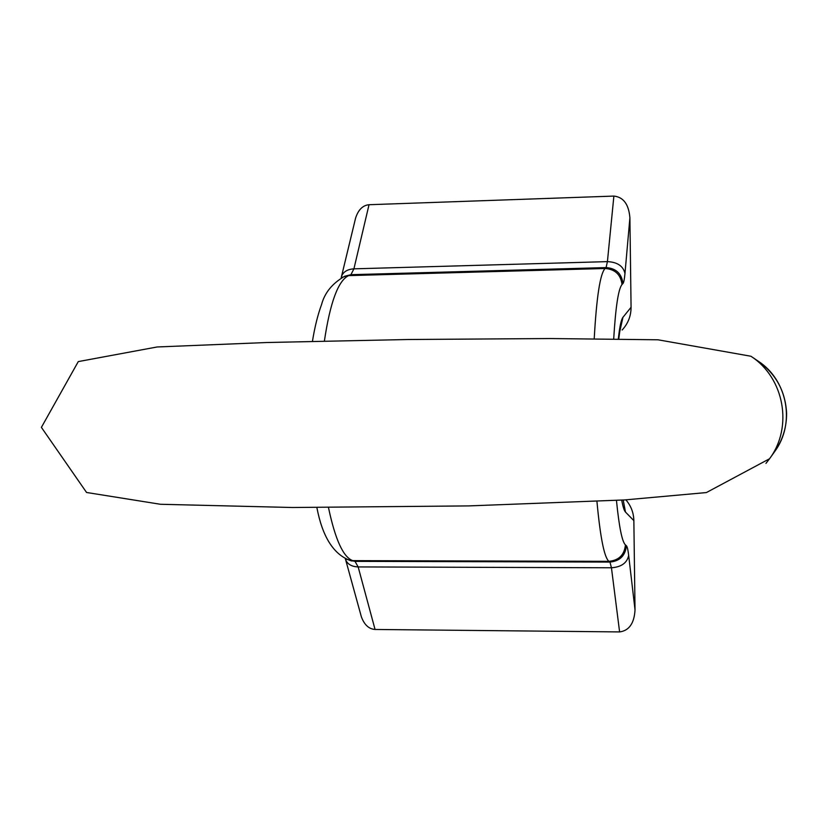 <?xml version="1.0" encoding="UTF-8"?>
<svg xmlns="http://www.w3.org/2000/svg" width="828" height="828" viewBox="0 0 828 828"><rect width="100%" height="100%" fill="white"/><g stroke="black" fill="none" stroke-linecap="round" stroke-linejoin="round"><path stroke-width="1.24" d="M625.916 499.864C631.008 505.846 633.658 512.77 633.855 520.636L635.024 609.894C634.238 623.339 629.104 630.677 619.603 631.919L375.053 629.466C368.843 629.011 364.279 624.767 361.35 616.736L360.625 614.117M613.879 196.081L369.029 204.713L353.918 268.841L607.421 261.627L613.879 196.081C623.432 197.085 628.773 204.33 629.901 217.795L631.071 307.281C631.039 316.027 628.069 323.603 622.149 329.999M355.005 220.538L355.626 217.971C358.317 209.753 362.778 205.334 369.029 204.713M765.962 463.38L769.554 458.753C793.276 427.031 784.282 377.754 750.924 356.247L658.032 339.791L550.247 338.538L408.163 339.511L266.585 342.523L157.123 346.973L78.277 361.598L41.4 427.362L86.557 492.474L160.425 504.273L292.46 507.502L468.741 505.908L624.633 499.936L706.377 492.567L769.554 458.753L774.656 451.602C795.584 423.605 787.666 380.176 758.22 361.184L750.924 356.247M594.214 338.745C596.564 296.952 600.176 273.54 605.071 268.5L348.671 275.61C338.259 280.464 330.165 302.272 324.39 341.032M328.488 507.595C335.236 539.608 343.32 557.285 352.749 560.639L355.005 561.353L609.967 562.067L608.922 561.332L352.749 560.639L346.694 559.355M616.456 500.412C619.106 526.96 622.097 541.791 625.43 544.907C624.415 554.884 618.909 560.359 608.922 561.332C604.316 557.606 600.321 537.641 596.936 501.437M619.603 631.919L611.447 567.78L358.162 566.921L375.053 629.466M629.901 217.795L624.974 273.447C624.457 279.191 623.784 282.555 622.966 283.518L622.025 284.501C620.741 274.554 615.09 269.214 605.071 268.5L606.086 267.589L350.917 274.689L341.985 277.39M625.43 544.907L626.392 545.724C627.241 546.532 627.997 549.761 628.669 555.391L635.024 609.894M633.855 520.636L625.502 512.087C624.198 510.741 622.935 506.746 621.704 500.112M618.33 339.004C619.634 326.801 621.176 319.567 622.956 317.3L631.071 307.281M622.025 284.501C618.402 288.765 615.628 306.919 613.703 338.942M622.966 283.518C621.683 273.613 616.063 268.303 606.086 267.589L607.421 261.627C617.377 262.103 623.236 266.047 624.974 273.447M355.626 217.971L341.55 276.273C343.372 271.729 347.501 269.255 353.918 268.841L350.917 274.689L344.758 276.241C332.421 283.269 324.69 292.719 321.554 304.59C317.797 314.775 314.764 327.008 312.446 341.302M628.669 555.391C627.117 562.916 621.383 567.045 611.447 567.78L609.967 562.067C619.903 561.094 625.378 555.65 626.392 545.724M316.886 507.585C322.361 536.42 333.291 553.994 349.654 560.308L355.005 561.353L358.162 566.921C351.786 566.673 347.615 564.303 345.638 559.811L345.317 558.755M619.51 332.773L622.956 317.3M623.205 500.019L625.502 512.087M341.55 276.273L341.188 277.784L341.55 276.273M351.931 561.032L349.354 560.235L351.931 561.032M774.656 451.602C782.677 440.082 786.662 427.3 786.6 413.255C785.461 391.375 776.002 374.018 758.22 361.184M619.603 332.67L618.754 339.014M345.369 558.776L361.35 616.736"/></g></svg>
